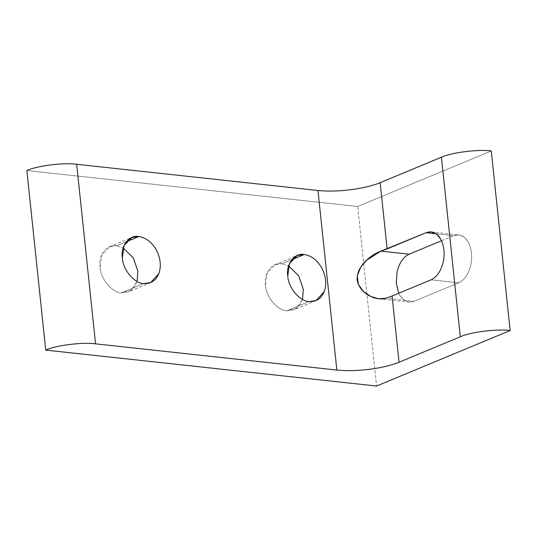 <?xml version="1.0" encoding="UTF-8"?>
<svg xmlns="http://www.w3.org/2000/svg" width="537" height="537" viewBox="0 0 537 537"><rect width="100%" height="100%" fill="white"/><g stroke="black" fill="none" stroke-linecap="round" stroke-linejoin="round"><path stroke-width="0.4" stroke-dasharray="2.69 2.01" d="M309.151 301.526L286.886 310.775C277.636 310.809 265.875 296.753 265.5 285.214L267.204 272.756L275.038 264.707L281.945 263.761L291.766 259.68L281.945 263.761L288.591 265.896L281.945 263.761C272.474 261.694 263.432 273.494 265.5 285.214C265.875 296.753 277.636 310.809 286.886 310.775L309.151 301.526M143.728 283.563L121.469 292.813C112.22 292.846 100.459 278.79 100.083 267.251L101.782 254.786L109.622 246.738L116.522 245.798L126.343 241.717L116.522 245.798L123.168 247.933L116.522 245.798C107.058 243.731 98.016 255.525 100.083 267.251C100.459 278.79 112.22 292.846 121.469 292.813L143.728 283.563M137.089 281.422L133.693 287.906L128.37 291.866L121.469 292.813L130.847 290.517L137.089 281.422M302.506 299.391L299.116 305.868L293.793 309.836L286.886 310.775L296.263 308.486L302.506 299.391M436.091 233.776L453.705 235.689L458.826 234.904L464.082 237.079L468.204 241.959C471.734 248.691 472.56 256.545 470.681 265.52C468.405 274.326 464.398 280.092 458.658 282.811L431.09 279.811L458.658 282.811L414.128 301.311L385.875 298.243L414.128 301.311L409.006 302.096L403.757 299.921L399.635 295.041L398.729 293.262L399.635 295.041C403.495 301.297 408.321 303.392 414.128 301.311L458.658 282.811C464.398 280.092 468.405 274.326 470.681 265.52C472.56 256.545 471.734 248.691 468.204 241.959C464.344 235.703 459.511 233.608 453.705 235.689L436.091 233.776M441.542 240.744L453.705 235.689L441.542 240.744M26.85 170.538L357.689 206.47L376.558 386.036L357.689 206.47L491.274 150.964L357.689 206.47L26.85 170.538M275.038 264.707L297.303 255.451M109.622 246.738L131.887 237.488M150.635 282.616L128.37 291.866M316.058 300.586L293.793 309.836M431.258 231.91L458.826 234.904M378.88 298.827L409.006 302.096"/><path stroke-width="0.81" d="M291.766 259.68L304.211 254.511L297.303 255.451L289.47 263.506L287.765 275.964C288.141 287.503 299.901 301.559 309.151 301.526L316.058 300.586L324.294 291.551C326.811 284.08 325.993 276.246 321.824 268.044C317.246 260.116 311.373 255.605 304.211 254.511L291.766 259.68M126.343 241.717L138.788 236.542L131.887 237.488L124.047 245.537L122.349 257.995C122.725 269.534 134.485 283.596 143.728 283.563L150.635 282.616L158.878 273.588C161.395 266.11 160.57 258.277 156.401 250.074C151.83 242.147 145.957 237.636 138.788 236.542L126.343 241.717M123.168 247.933L133.304 257.874L137.908 271.36L137.089 281.422L137.908 271.36L133.304 257.874L123.168 247.933M288.591 265.896L298.72 275.843L303.324 289.322L302.506 299.391L303.324 289.322L298.72 275.843L288.591 265.896M431.09 279.811C436.829 277.099 440.837 271.333 443.106 262.526C444.992 253.551 444.166 245.698 440.635 238.965L436.514 234.085L431.258 231.91L426.136 232.696L436.091 233.776L426.136 232.696L380.921 251.121L366.395 260.385L360.569 267.46L357.246 275.857L358.333 284.382L363.589 291.604L370.778 296.444L378.88 298.82L385.875 298.243L392.084 296.021L431.09 279.811L392.084 296.021L399.045 362.24L460.316 336.786L441.441 157.22L380.169 182.681L387.13 248.906L426.136 232.696C431.943 230.615 436.776 232.709 440.635 238.965C444.166 245.698 444.992 253.551 443.106 262.526C440.837 271.333 436.829 277.099 431.09 279.811M398.729 293.262L396.239 282.871L397.158 271.48C399.434 262.674 403.441 256.908 409.181 254.189L380.921 251.121L409.181 254.189L441.542 240.744L409.181 254.189C403.441 256.908 399.434 262.674 397.158 271.48L396.239 282.871L398.729 293.262M380.921 251.121L387.13 248.906L380.169 182.681C372.396 185.836 362.488 188.192 350.446 189.749C338.357 191.219 327.536 191.467 317.978 190.487L336.847 370.053C346.405 371.027 357.233 370.778 369.315 369.315C381.357 367.751 391.272 365.395 399.045 362.24L392.084 296.021L385.875 298.243C375.632 301.432 359.078 293.128 357.145 279.851C356.286 266.634 370.678 254.652 380.921 251.121M317.978 190.487L76.684 164.282L95.559 343.841L336.847 370.053L317.978 190.487C327.536 191.467 338.357 191.219 350.446 189.749C362.488 188.192 372.396 185.836 380.169 182.681L441.441 157.22L460.316 336.786C470.097 332.074 497.504 328.631 510.15 330.53L376.558 386.036L45.726 350.097C55.506 345.392 82.913 341.948 95.559 343.841L76.684 164.282C64.037 162.389 36.63 165.826 26.85 170.538L45.726 350.097L26.85 170.538C36.63 165.826 64.037 162.389 76.684 164.282L317.978 190.487M138.788 236.542C145.957 237.636 151.83 242.147 156.401 250.074C160.57 258.277 161.395 266.11 158.878 273.588C155.878 280.69 150.83 284.019 143.728 283.563C134.485 283.596 122.725 269.534 122.349 257.995C120.281 246.275 129.323 234.474 138.788 236.542M304.211 254.511C311.373 255.605 317.246 260.116 321.824 268.044C325.993 276.246 326.811 284.08 324.294 291.551C321.294 298.659 316.246 301.982 309.151 301.526C299.901 301.559 288.141 287.503 287.765 275.964C285.697 264.244 294.739 252.444 304.211 254.511M491.274 150.964L510.15 330.53L491.274 150.964C478.635 149.071 451.228 152.515 441.441 157.22C451.228 152.515 478.635 149.071 491.274 150.964M460.316 336.786L399.045 362.24C391.272 365.395 381.357 367.751 369.315 369.315C357.233 370.778 346.405 371.027 336.847 370.053L95.559 343.841C82.913 341.948 55.506 345.392 45.726 350.097L376.558 386.036L510.15 330.53C497.504 328.631 470.097 332.074 460.316 336.786"/></g></svg>
